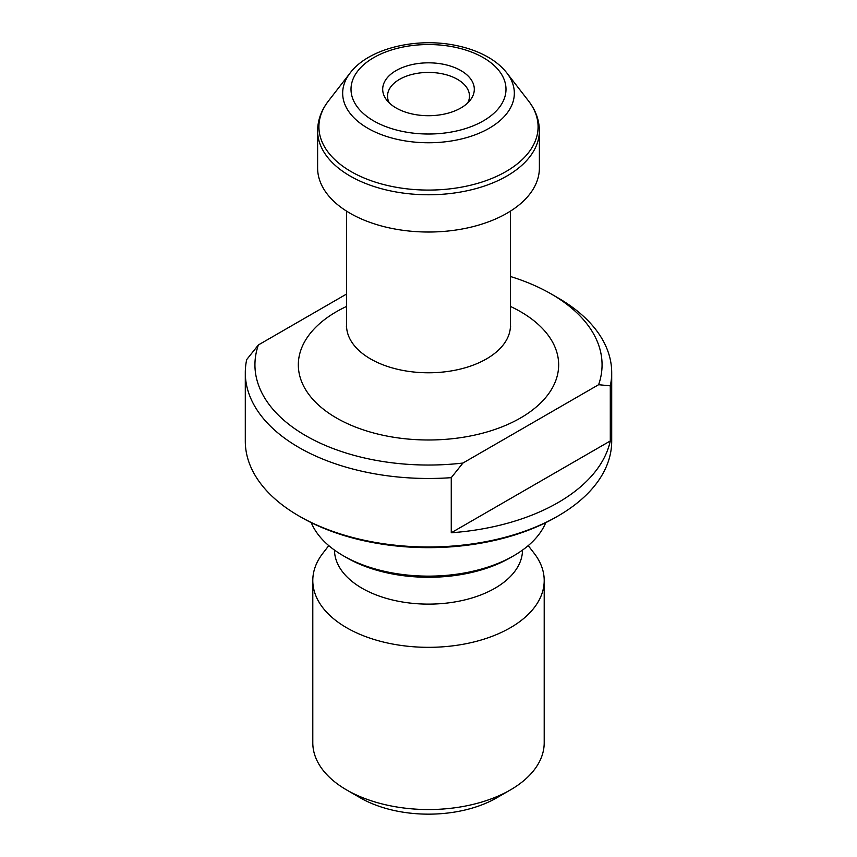 <?xml version="1.0" encoding="UTF-8"?>
<svg xmlns="http://www.w3.org/2000/svg" width="857" height="857" viewBox="0 0 857 857"><rect width="100%" height="100%" fill="white"/><g stroke="black" fill="none" stroke-linecap="round" stroke-linejoin="round"><path stroke-width="1.29" d="M510.461 276.5A173.564 100.205 0 0 1 551.233 293.972A173.564 100.205 0 0 1 598.615 384.707L462.93 463.048A173.564 100.205 0 0 1 258.385 344.953L346.539 294.058M245.295 372.699L245.295 441.194A183.205 105.775 0 0 0 298.954 515.989A183.205 105.775 0 0 0 451.264 546.155A183.205 105.775 0 0 0 558.046 515.989A183.205 105.775 0 0 0 611.705 441.194L611.705 372.699A183.205 105.775 180 0 1 610.291 385.843L610.291 440.959A183.205 105.775 180 0 1 451.264 532.765L451.264 477.66A183.205 105.775 180 0 1 245.295 372.699A183.205 105.775 180 0 1 246.709 359.565L258.385 344.953M551.233 293.972L558.046 297.915A183.205 105.775 180 0 1 611.705 372.699M451.264 477.66L462.93 463.048M598.615 384.707L610.291 385.843M460.884 107.971A45.807 26.438 180 0 1 386.689 100.065A45.807 26.438 180 0 1 428.5 62.829A45.807 26.438 180 0 1 470.311 100.065A45.807 26.438 180 0 1 460.884 107.971M506.905 213.275A110.885 64.018 180 0 1 386.068 227.148A110.885 64.018 180 0 1 317.615 168.004L317.615 130.746A110.885 64.018 180 0 0 386.068 189.9A110.885 64.018 180 0 0 506.905 176.017A110.885 64.018 180 0 0 539.385 130.746L539.385 168.004A110.885 64.018 180 0 1 506.905 213.275M558.046 515.989L556 517.167A180.313 104.104 180 0 1 301 517.167L298.954 515.989M545.759 522.641A120.526 69.588 180 0 1 513.729 555.754A120.526 69.588 180 0 1 343.271 555.754A120.526 69.588 180 0 1 311.241 522.641M510.322 557.714L513.729 555.754L510.322 557.714A115.706 66.803 180 0 1 346.678 557.714L343.271 555.754M522.513 550.087A94.013 54.28 180 0 1 494.982 588.223A94.013 54.28 180 0 1 392.72 600.039A94.013 54.28 180 0 1 334.487 550.087M528.223 545.63L534.125 553.258A115.706 66.803 180 0 1 544.206 580.532A115.706 66.803 180 0 1 510.322 627.763A115.706 66.803 180 0 1 384.225 642.247A115.706 66.803 180 0 1 312.794 580.532A115.706 66.803 180 0 1 322.875 553.258L328.777 545.63M544.206 580.532L544.206 742.73A115.706 66.803 180 0 1 510.322 789.972A115.706 66.803 180 0 1 346.678 789.972A115.706 66.803 180 0 1 312.794 742.73L312.794 580.532M496.685 797.846L510.322 789.972L496.685 797.846A96.423 55.673 180 0 1 360.315 797.846L346.678 789.972M389.26 102.915A40.975 23.664 180 0 1 387.525 96.091A40.975 23.664 180 0 1 428.5 72.427A40.975 23.664 180 0 1 469.475 96.091A40.975 23.664 180 0 1 467.74 102.915M451.264 532.765L610.291 440.959M510.461 306.442A130.168 75.159 180 0 1 520.542 417.97A130.168 75.159 180 0 1 331.777 415.131A130.168 75.159 180 0 1 346.539 306.442M483.294 120.912A77.484 44.735 0 0 0 448.554 46.064A77.484 44.735 0 0 0 353.652 100.847A77.484 44.735 0 0 0 483.294 120.912M528.544 100.976L506.862 72.984A85.839 49.556 180 0 1 489.197 128.25A85.839 49.556 180 0 1 379.822 134.024A85.839 49.556 180 0 1 350.138 72.984L328.456 100.976A109.6 63.279 0 0 0 428.5 190.083A109.6 63.279 0 0 0 528.544 100.976C535.657 110.135 539.267 120.055 539.385 130.746M346.539 211.122L346.539 325.467A81.961 47.317 0 0 0 397.134 369.185A81.961 47.317 0 0 0 486.455 358.922A81.961 47.317 0 0 0 510.461 325.467L510.59 326.506M510.461 211.122L510.461 325.467M328.456 100.976C321.343 110.135 317.733 120.055 317.615 130.746M506.862 72.984C502.095 66.91 495.903 61.661 488.254 57.248C478.817 51.816 467.997 47.885 455.795 45.432C415.999 37.14 368.489 48.485 350.138 72.984M346.41 326.506L346.539 325.467"/></g></svg>
